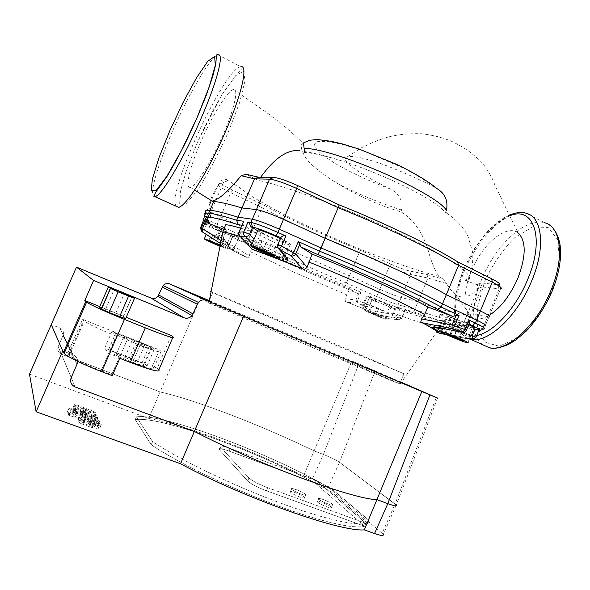 <?xml version="1.0" encoding="UTF-8"?>
<svg xmlns="http://www.w3.org/2000/svg" width="590" height="590" viewBox="0 0 590 590"><rect width="100%" height="100%" fill="white"/><g stroke="black" fill="none" stroke-linecap="round" stroke-linejoin="round"><path stroke-width="0.44" stroke-dasharray="2.95 2.21" d="M446.431 210.313L445.656 212.533L441.114 208.123C426.142 195.017 376.877 171.373 339.029 160.074C324.345 155.635 312.855 153.098 304.565 152.456L304.499 151.468M303.459 142.928L302.648 142.869C299.904 145.796 301.409 151.483 307.161 159.927C314.315 167.87 324.913 176.004 338.955 184.353C358.978 196.404 379.702 205.585 401.119 211.891L401.502 210.018C403.87 202.584 399.017 192.908 389.769 188.763C362.629 175.54 336.728 159.197 347.842 156.593C352.99 155.908 362.12 157.648 375.233 161.808C387.615 165.502 415.308 177.236 432.817 186.263L436.792 188.461M260.714 177.17L258.405 180.459C289.078 186.772 356.611 212.223 407.166 237.084C457.833 261.945 479.087 279.372 465.702 280.53L465.761 280.398C470.805 276.046 473.143 266.835 472.774 252.786L468.195 236.915C465.606 231.236 459.735 222.275 447.618 213.764L445.656 212.533M465.599 280.538L476.89 284.712L477.642 288.731C473.254 293.65 472.944 293.459 471.351 294.617L465.532 297.013C462.118 297.567 458.806 296.652 455.591 294.285C452.206 291.217 450.878 290.723 446.446 283.466L443.437 279.336C440.509 277.514 439.454 276.644 440.251 276.732C407.609 268.465 355.63 248.589 311.963 228.197C278.554 212.828 251.347 196.544 247.121 193.144L239.481 187.598L226.324 179.471L221.663 180.039C214.716 190.585 211.036 197.289 210.615 200.143M401.119 211.891C417.683 222.054 426.179 241.48 428.996 253.383C433.429 267.698 437.175 275.478 440.251 276.732M347.842 156.593L361.235 147.884C371.597 142.765 379.724 139.417 385.602 137.824C395.514 134.719 407.587 133.362 421.798 133.753C431.821 134.904 441.519 137.3 450.878 140.966C458.327 144.521 464.736 148.267 470.105 152.198C477.974 158.489 478.992 159.588 481.986 162.648C488.365 170.635 492.731 178.35 495.076 185.791C502.724 200.902 508.676 214.362 518.3 233.028C508.167 224.716 488.092 239.09 475.909 261.577C463.541 283.945 461.107 310.237 471.683 317.206C476.366 320.186 482.377 319.456 489.722 315.023M304.565 152.456L299.455 150.708C311.992 152.53 325.186 155.649 339.029 160.074M497.665 284.646L498.978 284.631L500.704 288.842L499.177 288.842L482.104 286.947L480.422 282.89L497.665 284.646L499.177 288.842L483.94 325.709L467.45 322.288L482.104 286.947L477.642 288.731M476.89 284.712L480.422 282.89M246.096 174.271L258.405 180.459M446.446 283.466L427.905 278.023L414.8 309.374L398.132 304.764C392.785 303.149 385.639 300.399 376.715 296.497L389.297 266.562L359.118 252.859L360.461 250.278L391.074 264.202C398.803 267.631 405.035 269.91 409.762 271.039L427.027 274.527L427.905 278.023L410.824 274.468C405.367 273.133 398.191 270.5 389.297 266.562L391.074 264.202M221.965 183.188C221.442 184.102 225.063 186.47 232.821 190.29L264.534 205.49L262.122 207.687L230.838 192.738C221.892 188.358 217.695 185.644 218.256 184.596L227.534 180.835L218.256 184.596L211.146 201.02M226.324 179.471L227.534 180.835M205.504 216.648L209.03 216.014L223.603 182.325L221.663 180.039M376.715 296.497L346.374 283.023L359.118 252.859C322.649 237.954 290.317 222.895 262.122 207.687L248.715 238.891L224.414 227.725M264.534 205.49C292.323 220.601 324.294 235.535 360.461 250.278M427.027 274.527L443.437 279.336M207.599 209.221C207.156 209.996 211.441 212.518 220.454 216.781L216.073 226.921C207.038 222.71 202.709 220.277 203.1 219.613L207.599 209.221L212.533 207.916L209.03 216.014L206.013 213.123M222.563 226.877L217.172 224.384C209.354 220.749 205.01 218.366 204.125 217.253M346.374 283.023C309.912 267.926 277.359 253.221 248.715 238.891M467.45 322.288L463.733 323.055C455.111 322.354 438.798 317.789 414.8 309.374M200.792 141.932C189.965 166.601 184.604 188.424 190.26 187.31C195.364 186.927 210.261 163.799 222.106 137.005C234.024 110.205 239.024 88.463 233.633 89.496C227.991 89.85 212.039 115.795 200.792 141.932M453.489 328.696L462.132 332.229L466.395 333.38L453.113 327.354L448.953 326.255L453.489 328.696L450.797 335.172M459.418 338.785L462.132 332.229M463.305 340.836L466.395 333.38M458.791 338.454L461.904 330.946M450 334.847L453.113 327.354M445.87 333.682L448.953 326.255M277.285 248.051L275.242 246.391L266.333 242.35L259.607 240.042L261.798 241.76L270.574 245.735L277.285 248.051L273.893 255.986M271.813 254.408L275.242 246.391M262.889 250.396L266.333 242.35M256.185 248.029L259.607 240.042M258.73 248.928L261.798 241.76M267.661 252.542L270.574 245.735M220.454 237.541L211.463 234.341L216.928 237.062L225.918 240.263L220.454 237.541L217.636 244.076M210.357 241.081L213.174 234.562M208.668 240.809L211.463 234.341M214.465 242.77L216.928 237.062M220.195 245.329L223.123 246.76L221.339 246.443L214.155 243.493M221.339 246.443L224.112 240.005M223.123 246.76L225.918 240.263M467.781 342.908L473.932 328.047C470.046 327.966 442.611 316.144 447.633 316.712L448.798 316.926C454.049 318.408 460.709 320.982 468.762 324.662M280.375 238.567C285.435 241.14 287.197 242.409 285.656 242.365C282.3 241.73 276.334 239.496 267.757 235.676L257.845 230.395M220.269 244.975C225.948 247.594 228.301 248.884 227.327 248.855L220.018 246.237M232.836 235.941C229.672 235.734 206.08 225.115 210.04 225.668C213.005 225.764 237.025 236.583 232.888 235.948L232.836 235.941M371.154 305.531L371.966 306.343L384.164 311.35L376.899 307.648L371.154 305.531L368.566 311.675L381.597 317.472L368.566 311.675M369.406 312.442L371.966 306.343M375.882 315.318L378.433 309.234M381.597 317.472L384.164 311.35M380.852 316.742L383.441 310.583M374.303 313.828L376.899 307.648M220.542 243.567L202.326 231.892M200.571 227.769L204.376 229.495L201.566 231.199M223.787 229.193L226.538 230.24L223.64 236.966L222.511 244.503C227.895 247.889 236.325 252.409 247.8 258.059L218.071 240.123L218.647 237.556L227.681 242.704L227.12 245.27L229.82 243.604L249.327 256.031L250.256 251.657L252.992 245.278L234.333 238.109L247.874 244.282L247.645 241.391C276.319 255.647 308.887 270.331 345.349 285.435L360.999 292.389L359.14 292.515L357.702 293.599L344.612 287.787L349.435 275.773L379.739 289.299C388.655 293.208 395.809 295.937 401.185 297.485L417.949 301.837L413.752 311.881L410.751 313.46L403.649 311.446L405.183 309.492L413.752 311.881C437.728 320.363 454.005 325.009 462.59 325.813L466.277 325.12L474.751 326.993L469.257 328.328L462.243 326.735L466.277 325.12L470.975 313.792L488.911 316.985L484.117 328.859M221.552 244.208L222.511 244.503M229.119 247.225L235.668 252.078L234.385 248.161L229.23 244.113L229.119 247.225L217.806 239.916L218.153 237.018L216.995 236.627L218.647 237.556L222.054 229.672C220.535 229.259 219.664 229.702 219.428 230.992L238.655 238.235C241.782 238.736 228.485 232.224 219.111 228.691L205.04 223.256L203.83 219.48M212.71 238.404L215.645 236.73L228.116 245.079L227.947 247.948L245.765 257.181M366.685 306.461L357.297 303.326L357.488 300.73L366.855 303.857L366.685 306.461L367.408 306.623L369.945 305.037L367.408 306.623L361.412 306.018L363.86 304.263L362.607 305.015L364.768 306.63L361.943 308.253C358.683 306.461 358.263 305.657 360.674 305.849L366.685 306.461M357.702 293.599L349.708 288.82L345.091 298.71L345.298 301.409L346.913 302.161L357.297 303.326L355.984 300L357.488 300.73L360.999 292.389M346.913 302.161L389.039 318.821L398.648 319.61L394.113 317.25C392.733 316.565 392.239 315.421 392.623 313.828L401.805 317.981L399.334 319.743L398.648 319.61L401.606 318.04L405.183 309.492M238.935 232.305L238.795 234.178M268.044 254.356L269.357 251.849C263.59 248.493 259.416 245.307 256.842 242.291C255.684 244.039 254.216 244.658 252.439 244.157C254.681 246.524 258.162 249.194 262.882 252.166M252.1 243.788L252.439 244.157M379.591 315.864C384.643 318.135 386.76 319.271 385.949 319.256C383.448 319.028 360.822 309.263 364.273 309.898L379.591 315.864M384.798 303.459C389.835 305.76 391.93 306.947 391.082 307.014C388.508 306.984 365.911 297.19 369.443 297.626C372.12 298.201 377.239 300.14 384.798 303.459M476.926 330.009L479.633 328.025L484.007 328.851M469.47 322.944L468.578 323.895L468.998 324.094M474.751 326.993L470.606 337.015L475.85 337.163L479.633 328.025M462.243 326.735L459.256 327.428C451.217 326.786 435.051 322.133 410.751 313.46M470.975 313.792L467.155 314.795C458.415 314.396 442.013 310.075 417.949 301.837M401.185 297.485L397.114 307.191L400.249 308.091L395.846 309.197L372.032 299.934L370.004 296.372L375.705 298.894C384.636 302.788 391.775 305.561 397.114 307.191L394.002 308.659M234.333 238.109L233.19 235.779L231.442 233.979L247.645 241.391L251.937 231.391C280.471 245.927 312.973 260.721 349.435 275.773M344.612 287.787C308.452 272.809 276.209 258.302 247.874 244.282M219.392 231.273L215.829 229.643L216.073 226.921L222.054 229.672M220.454 216.781L251.937 231.391M215.829 229.643C207.975 225.992 204.229 223.898 204.59 223.367L205.04 223.256M209.48 222.614L207.864 218.72L205.187 219.111M206.412 217.511L207.864 218.72L208.499 217.253M243.419 222.74L243.345 222.024M241.9 225.24L243.884 225.557L243.419 222.747L239.23 232.49L251.959 246.037L253.486 240.882L256.761 233.256L243.884 225.557M212.533 207.916C207.37 203.535 207.761 201.411 213.728 201.544M257.697 230.742L260.95 232.711C266.982 236.472 286.755 244.703 290.088 244.835C291.217 244.924 290.855 244.393 289.012 243.235L280.611 238.013M277.558 247.063L277.964 245.071L284.852 252.977L284.505 255.182M289.012 243.235L284.852 252.977C286.157 254.681 286.356 255.868 285.457 256.539M279.291 257.269L276.968 257.705M274.726 256.945L269.357 251.849M252.07 249.032L251.959 246.037M238.655 238.235L233.456 249.762L217.806 239.909L216.995 236.627L219.428 230.992M228.116 245.079L231.597 249.931L234.518 248.545M247.8 258.059L249.327 256.031M345.298 301.409L389.039 318.821M389.452 318.873L391.775 317.103L396.443 306.933L403.649 311.446M400.249 308.091L397.055 315.702L394.113 317.25L388.412 316.786C387.011 316.093 386.509 314.935 386.9 313.312L392.623 313.828L394.791 308.659L390.071 305.745C386.502 303.408 368.352 295.929 366.412 295.988L372.032 299.934M395.846 309.197L394.791 308.659M388.412 316.786C385.786 316.528 381.42 315.451 375.314 313.541L375.852 310.996C380.956 312.479 384.636 313.253 386.9 313.312L390.071 305.745M364.768 306.63L368.698 310.945L375.852 310.996M360.674 305.849L361.412 306.018L362.607 305.015L366.412 295.988M275.029 330.223C229.886 311.151 195.083 296.763 208.897 303.024L327.28 353.816L392.667 381.177L400.241 383.943L275.029 330.223M347.104 294.993L295.148 272.742L250.256 251.657M469.257 328.328L445.649 319.264L442.684 326.388C443.134 327.391 442.168 327.775 439.786 327.538L439.616 327.524C431.836 326.432 416.562 321.683 393.788 313.268M442.684 326.388L438.053 332.76M223.64 236.966C217.725 232.984 217.386 231.287 222.629 231.885M240.167 236.443L253.486 240.882M445.649 319.264C446.077 320.377 445.015 320.835 442.478 320.643C434.609 319.78 419.261 315.207 396.443 306.933M349.708 288.82C312.722 273.657 280.486 259.143 252.992 245.278M226.538 230.24C220.69 226.11 220.417 224.252 225.734 224.679M240.654 228.131L256.761 233.256M462.796 332.391L464.219 329.729L466.41 330.326M445.384 328.94L446.837 326.307L464.219 329.729L466.874 323.313L450.657 317.118L440.442 313.88C437.168 313.497 448.54 319.102 459.108 323.114L473.667 328.696M468.578 323.895L466.874 323.313M433.82 327.384L435.531 325.68C437.397 325.223 441.165 325.429 446.837 326.307L450.657 317.118M434.505 327.398L435.273 325.776M469.411 338.97L467.236 338.889L468.711 336.366L470.606 337.015L467.546 338.948L446.542 334.685L469.382 339.029M442.19 332.517L455.539 335.658L455.406 332.037L442.389 329.331M455.539 335.658L469.611 338.483M437.625 398.095L396.215 505.04L339.479 462.28L328.269 487.355C324.906 484.825 319.566 482.141 312.25 479.301L323.379 454.462L314.094 450.908L323.379 454.462L358.845 363.927L375.181 370.904L339.479 462.28C336.035 459.957 330.666 457.353 323.379 454.462C330.666 457.353 336.035 459.957 339.479 462.28L395.071 504.007L436.305 397.513M328.269 487.355L382.136 533.279L395.071 504.007M200.932 297.146L160.089 391.952L61.448 354.184L160.089 391.952C195.961 399.983 262.373 425.729 314.094 450.908L351.891 360.992L358.845 363.927M396.244 505.077L383.257 534.481L382.136 533.279M151.254 444.764L152.589 441.652L136.438 416.842C163.57 412.882 274.018 454.897 332.694 489.612L369.075 520.476C367.954 527.932 336.403 523.116 287.19 505.49C238.087 487.945 180.533 460.429 152.589 441.652L136.438 416.842C161.033 413.266 255.507 447.788 316.218 480.444L230.196 448.444C223.16 445.929 219.864 445.376 220.321 446.792L248.965 477.952C252.306 480.946 258.538 484.191 267.676 487.694L365.837 523.278C356.176 526.501 320.577 518.286 274.284 500.726C228.035 483.195 178.128 458.762 152.589 441.652L151.254 444.764C179.139 463.674 236.686 491.249 285.826 508.742C335.068 526.302 366.692 530.971 367.872 523.36L369.075 520.476L365.837 523.278L316.218 480.444L332.694 489.612L369.075 520.476L367.872 523.36L331.602 492.215L332.694 489.612L331.602 492.215C273 457.309 162.493 415.375 135.235 419.623L151.254 444.764C176.749 462 226.641 486.492 272.905 503.985C319.227 521.516 354.892 529.606 364.605 526.243L365.837 523.278L267.676 487.694C258.538 484.191 252.306 480.946 248.965 477.952L220.321 446.792C219.864 445.376 223.16 445.929 230.196 448.444L316.218 480.444L365.837 523.278L364.605 526.243L266.378 490.762C257.24 487.266 251.008 484.007 247.682 480.99L219.178 449.469C218.735 448.031 222.032 448.57 229.075 451.077L315.149 482.996L316.218 480.444L315.149 482.996C254.482 450.207 159.949 415.788 135.235 419.623L136.438 416.842L135.235 419.623L151.254 444.764M303.526 476.056L314.094 450.908C262.373 425.729 195.961 399.983 160.089 391.952L148.658 418.472C185.297 424.874 252.033 450.104 303.526 476.056L312.25 479.301M29.5 374.163L148.658 418.472M64.893 351.736L73.108 354.892L59.76 327.922L51.256 324.596L59.76 327.922C63.034 329.589 64.111 332.148 62.997 335.599C64.111 332.148 63.034 329.589 59.76 327.922L73.108 354.892C75.97 356.146 77.482 358.292 77.644 361.346C77.482 358.292 75.97 356.146 73.108 354.892L67.939 352.909L82.615 319.338L159.389 349.877L161.07 351.389C162.457 353.417 154.455 351.065 137.05 344.339C149.359 349.096 155.074 350.777 154.211 349.376L151.932 347.274L111.989 331.388L116.215 336.071C99.835 329.456 89.156 324.485 84.178 321.174L82.615 319.338M58.204 346.544L62.997 335.599L77.047 364.237L62.997 335.599L58.204 346.544C57.09 349.995 58.174 352.547 61.448 354.184C58.174 352.547 57.09 349.995 58.204 346.544L71.191 377.659L58.204 346.544M62.747 350.91L63.919 351.36M305.465 494.354L305.768 494.7C307.604 497.09 292.692 491.175 291.585 489.066C289.897 486.868 303.039 491.876 305.465 494.354L305.768 494.7C307.604 497.09 292.692 491.175 291.585 489.066C289.897 486.868 303.039 491.876 305.465 494.354M304.248 497.252L304.551 497.599C306.372 500.018 291.46 494.118 290.361 491.979C288.687 489.752 301.837 494.752 304.248 497.252C301.837 494.752 288.687 489.752 290.361 491.979C291.46 494.118 306.372 500.018 304.551 497.599L304.248 497.252M367.872 523.36L331.602 492.215L315.149 482.996L364.605 526.243L367.872 523.36M332.273 504.14L332.657 504.561C334.442 506.906 319.662 500.954 318.593 498.889C316.97 496.765 329.685 501.648 332.273 504.14L332.657 504.561C334.442 506.906 319.662 500.954 318.593 498.889C316.97 496.765 329.685 501.648 332.273 504.14M331.071 507.017C328.49 504.494 315.775 499.619 317.391 501.773C318.445 503.86 333.225 509.812 331.455 507.437L331.071 507.017L331.455 507.437C333.225 509.812 318.445 503.86 317.391 501.773C315.775 499.619 328.49 504.494 331.071 507.017M364.605 526.243L315.149 482.996L229.075 451.077C222.032 448.57 218.735 448.031 219.178 449.469L247.682 480.99C251.008 484.007 257.24 487.266 266.378 490.762L364.605 526.243M375.181 370.904L401.392 382.313M209.258 300.62L351.891 360.992M209.162 300.841C231.221 309.684 379.997 372.851 400.492 382.077L328.497 352.119L209.266 301.121M99.555 307.029L115.743 313.261L123.207 316.66L125.589 318.748M132.072 340.578L136.084 342.156L132.072 340.578M124.763 357.422L128.797 358.971L124.763 357.422M123.59 337.207L127.632 338.8L123.59 337.207M116.252 354.096L120.308 355.659L116.252 354.096M133.222 360.719L137.234 362.267L133.222 360.719M140.494 343.926L144.491 345.497L140.494 343.926M115.773 333.18L149.174 346.455L150.878 348.048C155.295 351.581 121.503 338.35 117.44 334.928L115.773 333.18L108.494 349.907L110.072 351.883C113.973 355.682 147.906 368.684 143.636 364.782L142.013 363.005L108.494 349.907M142.013 363.005L149.174 346.455M171.284 335.526L157.206 368.138L152.323 366.228L153.938 367.909C155.192 370.255 147.08 368.131 129.594 361.545C141.954 366.206 147.751 367.725 146.984 366.088L144.808 363.742L104.725 348.078L111.989 331.388M104.725 348.078L108.685 353.395L116.215 336.071M144.808 363.742L151.932 347.274M129.594 361.545L137.05 344.339M67.939 352.909L69.281 355.261C74.038 359.104 84.65 364.273 101.133 370.756L108.685 353.395L119.18 357.481L111.665 374.783L112.292 375.719M101.133 370.756L111.665 374.783M99.747 306.579L101.982 307.486M102.173 307.56L126.223 317.295M152.323 366.228L159.389 349.877M119.844 358.322L119.18 357.481M158.865 369.834L157.206 368.138M211.08 291.88C224.687 298.297 382.342 365.232 403.951 373.772L332.03 342.554L211.109 291.733M83.433 409.755L95.875 413.081L95.425 412.108L74.51 404.039L74.923 405.146L87.903 410.065L75.527 406.739L75.852 407.601L89.075 412.764L76.42 409.099L77.076 410.78C78.145 411.827 80.306 412.875 83.537 413.929L98.589 418.878L98.043 417.705L81.398 411.931L81.221 411.503L97.225 415.965L96.753 414.969L83.433 409.755L81.87 413.354L95.197 418.561L96.753 414.969M95.197 418.561L95.654 419.571L79.768 415.515L96.465 421.341L97.003 422.536L81.936 417.609C78.699 416.57 76.545 415.515 75.476 414.453L74.834 412.742L87.504 416.378L89.075 412.764M74.834 412.742L76.42 409.099M87.504 416.378L74.274 411.215L75.852 407.601M74.274 411.215L73.957 410.345L75.527 406.739M73.957 410.345L86.354 413.627L87.903 410.065M86.354 413.627L73.367 408.723L74.923 405.146M73.367 408.723L72.961 407.594L74.51 404.039M72.961 407.594L93.891 415.648L95.425 412.108M93.891 415.648L94.334 416.636L95.875 413.081M94.334 416.636L81.87 413.354M97.003 422.536L98.589 418.878M96.465 421.341L98.043 417.705M79.635 415.154L81.221 411.503M95.654 419.571L97.225 415.965M89.533 418.863L81.405 416.688L79.303 417.307L82.585 419.719L91.295 423.037L99.496 425.213L101.406 424.512L98.088 422.13L89.533 418.863L87.91 422.602L96.465 425.862L98.088 422.13M84.2 418.907L90.772 421.791L95.912 423.222L96.605 422.949L90.049 420.08L84.938 418.657L84.2 418.907L82.556 422.698L83.293 422.433L88.412 423.841L93.773 425.825L94.968 426.71L94.275 426.998L89.127 425.582L82.556 422.698M96.465 425.862L99.784 428.266L97.852 429.004L89.643 426.85L80.919 423.539L82.585 419.719M80.919 423.539L77.651 421.113L79.768 420.449L87.91 422.602M93.065 417.963L69.996 410.397L70.402 411.562L93.264 419.048L95.573 420.567L100.042 422.027L99.636 421.194C98.523 420.095 96.332 419.018 93.065 417.963L91.465 421.651C94.732 422.698 96.922 423.775 98.036 424.889L98.434 425.737L93.958 424.284L91.657 422.757L68.764 415.316L70.402 411.562M68.764 415.316L68.374 414.136L69.996 410.397M68.374 414.136L91.465 421.651M93.958 424.284L95.573 420.567M98.434 425.737L100.042 422.027M72.408 410.198L75.395 410.633L71.914 408.818L68.875 408.31L72.408 410.198M73.831 414.394L70.793 413.907L67.26 412.004L70.313 412.499L73.831 414.394L75.439 410.699M401.502 210.018C380.432 203.167 359.583 194.612 338.955 184.353M389.769 188.763C370.66 181.676 353.211 173.689 337.428 164.794C328.129 159.138 321.218 154.049 316.69 149.521L314.197 144.24L317.899 141.401L327.826 141.475C337.369 143.038 348.963 146.099 362.629 150.642L404.172 168.386C416.599 174.987 426.393 181.064 433.547 186.624M232.821 190.29L230.838 192.738L217.172 224.384M409.762 271.039L410.824 274.468L398.132 304.764M204.752 215.793L209.524 204.774M176.196 206.257C165.967 194.235 224.643 67.098 240.949 66.67L217.976 54.863C210.851 56.286 190.054 91.634 173.866 128.133C157.559 164.654 147.832 197.901 154.882 196.625M227.91 133.045L239.606 102.608L245.093 80.557L243.537 71.257L235.83 75.579L223.957 91.524C214.738 106.805 205.785 124.011 197.104 143.141L186.551 170.016L180.407 191.684L180.024 204.029L185.946 203.911L197.547 190.164C207.606 174.389 217.725 155.347 227.91 133.045M482.863 344.818C468.475 334.316 470.562 300.62 485.651 270.655C500.563 240.624 526.936 217.806 544.467 222.673L526.354 213.366C508.3 208.506 480.349 235.019 465.871 267.594C451.114 300.096 451.807 334.22 469.854 339.044M476.742 335.452C456.918 339.11 449.654 314.411 458.378 284.461C466.874 254.541 489.641 223.322 509.694 215.837M551.849 290.87L559.445 262.69L557.941 239.997L548.162 227.467L532.704 226.907L514.923 237.505C503.012 249.341 493.034 263.767 484.987 280.788L477.708 305.871L477.598 327.723L485.054 342.288L499.228 346.227L517.725 337.819L536.73 318.01L551.849 290.87M222.644 241.568L221.125 240.602M231.442 233.979L227.681 242.704L229.82 243.604L233.19 235.779M232.6 236.28L229.23 244.113L218.153 237.018L220.476 231.634M370.004 296.372L366.855 303.857L369.945 305.037L372.091 299.941M345.091 298.71L355.984 300L359.14 292.515M260.95 232.711L256.842 242.291L254.054 239.238M487.606 316.845L482.716 328.66L478.741 330.393M379.739 289.299L375.705 298.894L375.424 301.431M203.425 220.424L204.59 223.367M280.899 238.213L277.676 244.887M206.766 223.971L204.376 229.495L215.645 236.73L219.111 228.691M405.02 310.296L401.805 317.981L391.775 317.103M371.973 299.786L369.827 304.89L363.86 304.263L367.002 296.785M472.937 339.132L476.064 337.104M470.997 335.135L455.406 332.037L459.108 323.114M439.801 330.525L468.711 336.366L472.428 327.384M61.448 354.184L75.129 386.944L61.448 354.184M229.075 451.077L230.196 448.444L229.075 451.077M219.406 449.757L220.549 447.073L219.406 449.757M247.682 480.99L248.965 477.952L247.682 480.99M266.378 490.762L267.676 487.694L266.378 490.762M105.603 309.16L114.327 289.144M115.743 313.261L124.431 293.319M123.34 316.756L132.057 296.711M109.755 351.559L117.115 334.633M143.636 364.782L150.878 348.048M146.984 366.088L154.211 349.376M172.774 337.605L173.091 336.875M153.938 367.909L161.07 351.389M68.676 354.494L83.507 320.554M75.373 414.261L76.973 410.588M81.936 417.609L83.537 413.929M81.826 416.547L83.419 412.889M79.768 415.515L81.361 411.857M94.968 426.71L96.605 422.949M94.275 426.998L95.912 423.222M93.773 425.825L95.403 422.071M88.412 423.841L90.049 420.08M83.293 422.433L84.938 418.657M77.651 421.113L79.303 417.307M79.768 420.449L81.405 416.688M83.743 423.591L85.395 419.792M89.127 425.582L90.772 421.791M89.643 426.85L91.295 423.037M97.852 429.004L99.496 425.213M99.784 428.266L101.406 424.512M91.657 422.757L93.264 419.048M98.117 425.036L99.725 421.341M93.751 423.812L95.366 420.102M67.26 412.004L68.875 408.31M455.591 294.285L471.683 317.206M441.114 208.115L447.618 213.764M477.229 284.653L478.829 288.584M477.981 288.694L463.733 323.055M500.534 288.864L485.231 325.887M190.26 187.31L194.619 190.039M233.633 89.496L268.907 114.165C286.298 127.27 294.196 134.601 302.648 142.869M178.387 207.245C179.626 207.562 180.179 207.319 180.039 206.507L179.648 205.055L180.193 192.274L186.728 169.352L198.063 140.855L221.906 94.688L236.708 74.259L241.273 69.384L240.949 66.67M509.318 215.07C501.161 218.816 493.166 225.115 485.334 233.965L474.493 248.538L463.629 269.084L455.731 294.366L454.256 312.943L457.25 326.919C461.52 334.434 465.753 338.476 469.935 339.051M544.467 222.673C547.232 223.315 550.219 225.38 553.45 228.883M447.633 316.712L442.758 328.446M285.656 242.365L278.886 258.214M210.04 225.668L206.271 234.378M232.888 235.948L227.327 248.855M221.604 244.201L220.549 243.523M369.443 297.626L364.273 309.898M391.082 307.014L385.949 319.256M479.936 330.57L480.467 330.356M459.256 327.428L463.143 325.835M467.155 314.795L462.59 325.813M389.422 318.925L399.334 319.743L401.893 318.113L405.419 309.676M290.088 244.835L285.14 256.414M400.241 383.943L439.786 327.538M208.897 303.024L209.17 301.623M439.616 327.524L442.478 320.643M434.188 327.391L435.531 325.68L440.442 313.88M479.788 328.099L478.829 330.415M304.551 497.599L305.768 494.7L304.551 497.599M290.361 491.979L291.585 489.066L290.361 491.979M219.178 449.469L220.321 446.792L219.178 449.469M331.455 507.437L332.657 504.561L331.455 507.437M317.391 501.773L318.593 498.889L317.391 501.773M123.207 316.66L131.917 296.63M132.101 340.607L124.792 357.452M136.084 342.156L128.797 358.971M123.627 337.244L116.289 354.133M127.632 338.8L120.308 355.659M140.531 343.955L133.252 360.748M144.491 345.497L137.234 362.267M110.072 351.883L117.44 334.928M69.281 355.261L84.178 321.174M400.492 382.077L403.951 373.772M209.45 300.177L212.798 292.397M77.076 410.78L75.476 414.453M81.398 411.931L79.805 415.589M94.924 426.622L96.553 422.86M79.451 417.573L77.792 421.378M82.615 422.801L84.259 419.011M101.288 424.313L99.666 428.067M99.636 421.194L98.036 424.889M95.329 420.036L93.714 423.745M68.912 408.383L67.304 412.086M75.395 410.633L73.794 414.32"/><path stroke-width="0.89" d="M304.499 151.468L303.459 142.928L309.455 140.28L317.265 139.52L331.182 141.298L342.185 143.894L359.317 149.159L396.237 164.19C414.01 172.767 428.311 181.373 436.792 188.461C445.089 193.483 448.304 200.762 446.431 210.313C435.877 192.672 332.738 147.707 304.175 148.459M489.722 315.023C501.058 307.456 510.483 295.066 517.998 277.861C526.133 256.053 526.236 241.104 518.3 233.028M299.455 150.708C287.514 149.233 274.601 158.054 260.714 177.17M498.978 284.631C500.659 284.092 498.233 282.138 491.684 278.768L457.597 261.776L458.541 265.382L492.303 282.153C499.87 286.039 502.673 288.274 500.704 288.842M273.885 177.457L258.523 177.177L254.511 178.822L269.549 179.176C275.183 179.788 284.247 182.893 296.733 188.483L338.166 207.695L339.176 204.878L297.412 185.466C286.644 180.643 278.797 177.966 273.885 177.457L269.549 179.176L252.336 219.229C257.771 220.343 266.761 223.662 279.313 229.178L321.041 247.984C367.99 267.145 416.518 289.624 442.485 303.946L476.609 320.068C484.471 323.873 487.347 325.813 485.231 325.887L483.94 325.709M210.615 200.143L212.135 201.131L214.163 200.526C220.572 198.1 229.562 189.825 241.155 175.702L246.096 174.271L258.523 177.177M241.155 175.702L254.511 178.822L237.991 217.179L252.336 219.229M321.041 247.984L338.166 207.695C385.137 226.479 433.215 249.695 458.541 265.382L442.485 303.946M457.597 261.776C432.787 246.244 385.388 223.3 339.176 204.878M206.013 213.123C204.302 210.918 205.615 209.959 209.952 210.261C215.107 210.652 224.451 212.953 237.991 217.179M204.125 217.253L205.504 216.648M224.414 227.725L222.563 226.877M450.428 336.071L445.87 333.682L450 334.847L463.305 340.836L450.428 336.071L450.797 335.172M459.072 339.619L459.418 338.785M271.813 254.408L273.893 255.986L267.196 253.612L258.413 249.666L256.185 248.029L271.813 254.408M258.413 249.666L258.73 248.928M267.196 253.612L267.661 252.542M214.465 242.77L214.155 243.493L208.668 240.809L210.357 241.081L220.195 245.329M442.589 331.86C449.174 333.601 472.391 343.786 467.781 342.908C464.013 342.539 436.534 330.739 441.445 331.595L442.589 331.86M468.762 324.662C473.453 326.912 475.179 328.04 473.932 328.047M261.038 251.347C252.933 247.638 249.666 245.787 251.237 245.787C255.75 246.332 284.815 259.408 278.886 258.214C275.589 257.432 269.637 255.145 261.038 251.347M257.845 230.395L258.103 229.79C260.5 229.916 272.846 234.776 280.375 238.567M220.018 246.237C211.788 242.91 202.023 238.19 204.413 238.677L220.269 244.975M220.549 243.523L202.097 231.7L202.436 228.662L201.271 228.278L202.326 231.892L201.219 228.278L200.334 227.563L201.566 231.199M205.231 219.126L201.219 228.278L205.187 219.111L207.171 222.858L209.48 222.614C204.007 218.447 204.494 216.729 210.947 217.452C216.183 218.116 225.225 220.52 238.08 224.657L241.9 225.24M202.326 231.892L220.542 243.567M248.051 221.958C249.039 222.666 249.961 224.266 250.839 226.744L252.579 227.062C257.277 228.109 265.043 231.015 275.884 235.764L280.803 237.578C281.954 235.978 283.643 235.454 285.87 236.007L277.919 232.445C265.36 226.929 256.37 223.595 250.957 222.437L248.051 221.958L243.781 231.885C243.228 233.669 243.67 235.122 245.108 236.236C246.908 236.738 248.39 236.103 249.57 234.326L243.781 231.885L238.987 232.158C238.434 233.913 238.869 235.344 240.285 236.443L245.108 236.236L252.1 243.788M238.795 234.178L240.078 236.347L252.431 249.312L267.749 254.991L268.044 254.356M325.156 238.301C372.113 257.365 420.53 280.021 446.342 294.675L441.195 307.043L437.736 309.462L452.663 316.432L456.011 315.414L459.064 315.421L441.195 307.043C415.176 292.824 366.611 270.404 319.669 251.215L298.326 241.598L299.986 243.84L300.31 246.694L318.025 254.659L325.156 238.301L283.502 219.392C270.965 213.86 261.96 210.593 256.48 209.597L241.966 207.953L236.671 220.254L238.08 224.657M243.345 222.024L243.67 221.265L236.671 220.254C223.735 216.169 214.642 213.823 209.384 213.241L208.698 213.167C203.439 212.769 202.672 214.214 206.412 217.511M250.839 226.744L257.697 230.742M318.025 254.659C364.2 273.546 412.145 295.597 437.736 309.462M298.326 241.598L293.532 252.852L281.533 246.163L285.87 236.007M480.467 330.356L484.117 328.859C486.005 328.748 483.085 326.831 475.348 323.106L469.094 320.149L465.156 329.655L452.051 324.943L452.147 328.741L454.654 326.041L459.064 315.421M488.911 316.985C491.064 316.815 488.225 314.802 480.378 310.952L446.342 294.675M468.998 324.094L472.273 325.636C478.977 328.844 481.529 330.489 479.936 330.57L474.913 329.176L472.339 335.4L472.428 339.044L469.411 338.97M469.094 320.156L469.47 322.944L466.41 330.326M203.83 219.48L203.1 219.613L203.425 220.424M208.499 217.253L209.03 216.014M208.698 213.167L213.728 201.544C218.949 201.758 228.359 203.889 241.966 207.953M284.505 255.182L277.558 247.063M285.457 256.539L284.985 256.768C284.778 258.435 285.265 259.379 286.452 259.615C287.33 259.57 287.109 258.671 285.796 256.923L278.9 249.069C277.536 247.918 277.145 246.472 277.728 244.754L281.533 246.163L279.291 249.245L291.261 255.905L302.316 268.59L283.65 261.134C287.92 261.591 288.761 260.242 286.18 257.093M284.985 256.768L282.581 256.93L283.65 261.134L275.515 257.963L274.726 256.945M282.581 256.93L279.291 257.269M276.968 257.705L275.515 257.963L267.749 254.991L262.882 252.166M300.31 246.694L312.081 254.069L307.102 267.255L295.686 253.921L293.532 252.852L291.261 255.905C293.097 256.333 294.572 255.669 295.686 253.921L299.986 243.84M307.102 267.255L304.44 269.593C284.343 261.422 266.968 254.703 252.314 249.445L252.431 249.312M302.316 268.59L304.44 269.593M207.171 222.858L223.787 229.193M442.389 329.331L439.528 328.519L436.762 330.894L439.543 333.262L446.556 334.692L438.053 332.76C436.932 331.042 431.172 327.428 420.773 321.926L421.614 318.917L424.675 314.522L427.831 306.962L452.663 316.432M308.732 261.953C353.263 279.985 401.702 302.036 424.675 314.522M240.654 228.131C233.81 226.14 228.832 224.989 225.734 224.679L222.828 231.907C226.317 232.394 232.099 233.906 240.167 236.443M312.081 254.069C356.633 272.005 404.983 294.204 427.831 306.962M420.773 321.926L423.126 322.937L452.147 328.741L462.619 332.325L445.258 328.91L462.685 332.369C464.374 332.627 465.606 331.978 466.373 330.43L465.156 329.655L462.796 332.391M434.188 327.391L445.384 328.94M445.185 328.866C437.987 327.494 433.451 327.081 431.585 327.62L433.82 327.384M442.19 332.517L436.762 330.894L434.491 329.382L434.505 327.398M439.528 328.519L434.491 329.382L423.126 322.937M469.611 338.483L472.937 339.132L476.027 337.192L470.997 335.135M473.667 328.696L474.913 329.176M75.129 386.944L194.346 431.445L75.129 386.944C71.147 384.982 69.834 381.885 71.191 377.659C69.834 381.885 71.147 384.982 75.129 386.944M401.392 382.313L437.625 398.095L421.828 391.487L376.914 499.597C354.494 499.693 258.162 464.374 194.346 431.445L243.648 316.196L206.338 300.428L169.758 283.967C167.236 283.06 165.023 283.584 163.128 285.538L157.899 296.372C156.003 298.429 153.747 299.012 151.121 298.105L76.486 267.123L93.574 280.457L183.874 317.737C187.03 318.821 189.751 318.099 192.038 315.584L198.365 302.382C200.652 300 203.307 299.351 206.338 300.428M395.071 504.007L396.244 505.077C396.996 506.434 394.172 505.962 387.785 503.654L376.914 499.597L387.785 503.654C394.238 505.984 397.048 506.449 396.215 505.04M429.933 394.909L387.785 503.654L374.562 533.552C381 535.772 383.898 536.081 383.257 534.481M376.914 499.597L364.332 529.872C340.961 532.18 243.899 498.063 180.525 463.733L194.346 431.445C258.162 464.374 354.494 499.693 376.914 499.597M374.562 533.552L364.332 529.872M76.486 267.123L29.5 374.163L36.115 411.776L62.747 350.91L51.256 324.596L63.425 352.481L85.72 301.542L84.79 300.524L93.574 280.457M77.047 364.237L71.191 377.659L77.047 364.237L77.644 361.346L77.047 364.237M63.919 351.36L64.893 351.736M180.525 463.733L36.115 411.776M169.758 283.967L209.258 300.62M421.828 391.487L243.648 316.196M209.052 301.025C205.711 299.528 205.748 299.469 209.162 300.841M209.266 301.121L209.45 300.177M118.125 291.858L110.323 288.377L108.331 286.917L114.327 289.144L131.917 296.63L134.461 298.341L118.125 291.858L109.113 312.538L101.51 309.079L99.555 307.029M134.439 298.407L125.589 318.748L109.113 312.538M84.79 300.524L99.747 306.579M126.223 317.295L171.284 335.526L173.091 336.875C175.016 338.948 165.753 335.931 145.295 327.826L124.424 319.404C107.528 312.604 90.189 304.706 86.56 302.205L85.72 301.542M63.425 352.481L64.155 353.417C67.415 356.788 84.606 365.181 101.701 371.671L112.292 375.719L119.844 358.322L130.316 362.4C150.966 370.173 160.48 372.651 158.865 369.834L172.774 337.605M211.109 291.733C209.9 291.268 209.893 291.32 211.08 291.88M476.609 320.068L492.303 282.153L491.684 278.768M279.313 229.178L296.733 188.483L297.412 185.466M204.229 217.017L204.752 215.793M209.524 204.774L211.146 201.02M240.949 66.67C248.213 65.077 241.878 94.046 225.609 131.29C208.314 171.557 185.319 207.628 178.387 207.245L176.196 206.257M200.748 119.173C217.208 81.604 224.451 52.812 217.976 54.863C217.327 54.066 216.796 54.391 216.397 55.844L215.822 63.919L212.865 75.94L206.323 95.13L197.023 117.926L186.514 140.678C178.969 155.627 172.405 167.634 166.822 176.712L156.136 191.684C154.396 194.457 153.983 196.109 154.882 196.625C160.923 196.595 183.21 159.772 200.748 119.173M196.935 117.956L181.698 150.096L167.029 176.093L156.195 190.4L151.165 190.954L152.397 178.859L159.167 157.242L170.053 130.206L183.217 102.21L196.544 77.777L207.776 61.279L214.635 56.441L215.298 65.372L209.059 87.32L196.935 117.956M469.854 339.044L470.37 339.169C487.03 344.169 517.4 316.69 531.841 280.567C545.846 247.335 542.262 216.832 526.354 213.366C522.416 211.714 516.737 212.282 509.318 215.07M509.694 215.837C533.508 205.416 545.411 237.844 527.821 279.166C516.073 308.305 493.019 332.93 476.742 335.452M544.467 222.673C560.847 226.42 564.977 256.982 551.112 289.956C536.841 325.82 506.095 352.798 488.896 347.54L482.863 344.818M203.86 219.406L200.571 227.769M221.125 240.602L202.436 228.662L205.999 220.424M243.677 221.265L238.935 232.305M256.48 209.597L250.957 222.437L252.579 227.062M254.054 239.238L249.57 234.326L252.468 227.585M275.884 235.764L277.919 232.445L283.502 219.392M480.378 310.952L475.348 323.106L472.273 325.636M277.676 244.887L280.796 237.578M456.011 315.414L452.051 324.943L421.614 318.917M101.34 308.954L110.323 288.377M99.511 307.117L108.331 286.917M119.578 316.764L128.546 296.158M193.048 313.91L158.74 295M151.121 298.105L183.874 317.737M162.184 287.035L197.23 304.211M130.316 362.4L145.295 327.826M101.701 371.671L124.424 319.404M214.163 200.526L209.952 210.261M194.619 190.039L212.135 201.131M178.387 207.245L154.882 196.625M469.935 339.051L488.896 347.54C492.864 349.236 499.339 348.233 508.329 344.523L515.623 340.165L526.273 331.071C536.76 319.928 545.425 306.534 552.262 290.885C556.96 279.1 559.689 267.941 560.456 257.424C560.522 249.504 560.271 244.784 559.718 243.272C558.524 237.239 556.436 232.445 553.45 228.883M442.758 328.446L441.445 331.595M258.103 229.79L251.237 245.787M206.271 234.378L204.413 238.677M243.611 221.257L238.928 232.143C238.353 233.824 238.736 235.226 240.078 236.347L252.291 249.268M210.947 217.452L209.384 213.241M209.17 301.623L222.828 231.907M472.929 339.132L469.382 339.029M478.829 330.415L476.064 337.104M101.51 309.079L110.492 288.488M157.899 296.372L192.038 315.584M163.128 285.538L198.365 302.382M64.155 353.417L86.56 302.205"/></g></svg>
